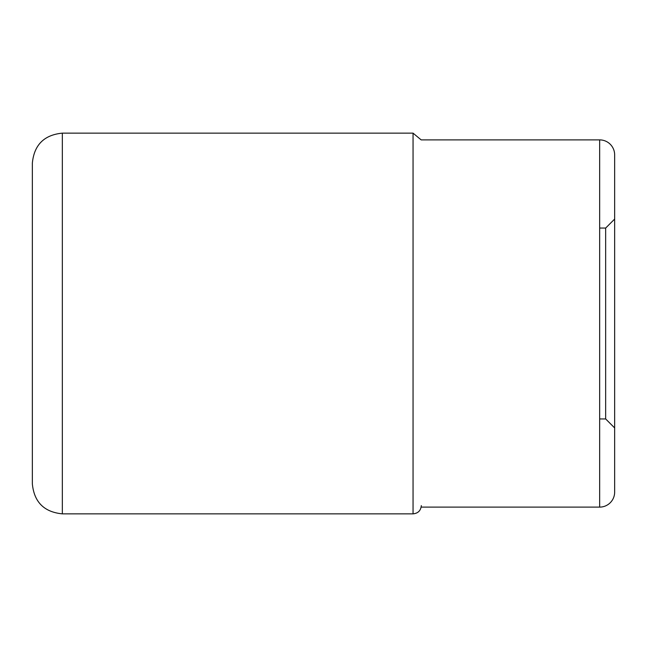 <?xml version="1.0" encoding="UTF-8"?>
<svg xmlns="http://www.w3.org/2000/svg" width="647" height="647" viewBox="0 0 647 647"><rect width="100%" height="100%" fill="white"/><g stroke="black" fill="none" stroke-linecap="round" stroke-linejoin="round"><path stroke-width="0.97" d="M32.35 163.125L32.35 323.5L32.35 163.125C34.129 144.912 44.117 134.924 62.33 133.145L62.33 513.855C44.117 512.076 34.129 502.088 32.35 483.875L32.35 323.5L32.35 483.875M614.65 492.116L614.65 154.884A14.986 14.986 0 0 0 599.664 139.889L599.664 507.111A14.986 14.986 0 0 0 614.65 492.116L614.65 154.884M605.657 228.059L605.657 418.941L614.65 427.934L614.65 219.066L605.657 228.059L599.664 228.059M421.302 505.606C420.809 510.62 418.059 513.362 413.053 513.855L413.053 133.145L421.165 139.889L599.664 139.889M421.165 507.111L599.664 507.111M413.053 133.145L62.33 133.145M413.053 513.855L62.33 513.855M605.657 418.941L599.664 418.941"/></g></svg>
